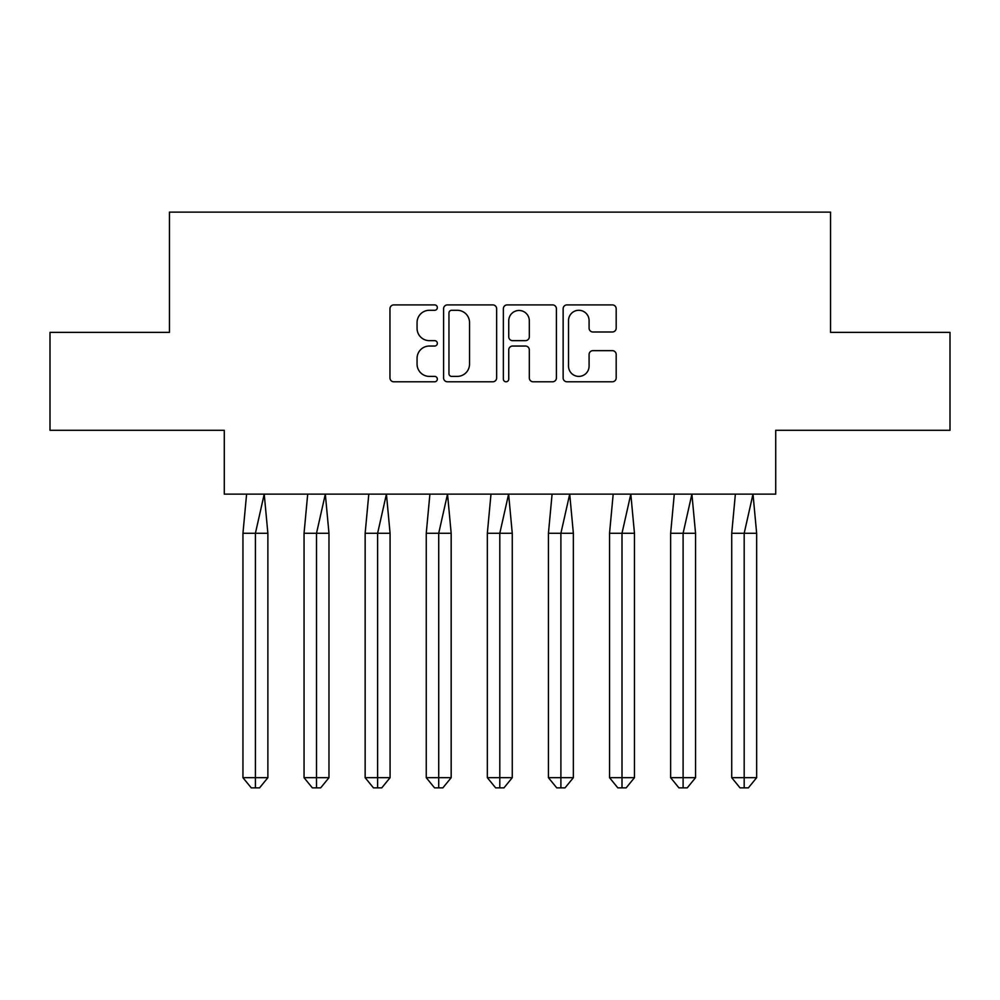 <?xml version="1.0" encoding="UTF-8"?>
<svg xmlns="http://www.w3.org/2000/svg" width="1000" height="1000" viewBox="0 0 1000 1000"><rect width="100%" height="100%" fill="white"/><g stroke="black" fill="none" stroke-linecap="round" stroke-linejoin="round"><path stroke-width="1.5" d="M437.337 307.587A2.688 2.688 0 0 0 434.65 304.9L393.8 304.9A3.85 3.85 0 0 0 389.963 308.738L389.963 377.938A3.85 3.85 0 0 0 393.8 381.788L434.65 381.788A2.688 2.688 0 0 0 437.337 379.087A2.688 2.688 0 0 0 434.65 376.4L429.363 376.4A12.3 12.3 0 0 1 417.062 364.1L417.062 358.338A12.3 12.3 0 0 1 429.363 346.037L434.65 346.037A2.688 2.688 0 0 0 437.337 343.338A2.688 2.688 0 0 0 434.65 340.65L429.363 340.65A12.3 12.3 0 0 1 417.062 328.35L417.062 322.587A12.3 12.3 0 0 1 429.363 310.287L434.65 310.287A2.688 2.688 0 0 0 437.337 307.587M50 332.375L50 430.288L224.288 430.288L224.288 494.125L775.713 494.125L775.713 430.288L950 430.288L950 332.375L830.55 332.375L830.55 212.138L169.45 212.138L169.45 332.375L50 332.375M612.35 332A3.85 3.85 0 0 0 616.188 328.162L616.188 308.738A3.85 3.85 0 0 0 612.35 304.9L566.987 304.9A3.85 3.85 0 0 0 563.138 308.738L563.138 377.938A3.85 3.85 0 0 0 566.987 381.788L612.35 381.788A3.85 3.85 0 0 0 616.188 377.938L616.188 354.487A3.85 3.85 0 0 0 612.35 350.65L592.938 350.65A3.85 3.85 0 0 0 589.087 354.487L589.087 366.125A10.288 10.288 0 0 1 578.812 376.4A10.288 10.288 0 0 1 568.525 366.125L568.525 320.562A10.288 10.288 0 0 1 578.812 310.287A10.288 10.288 0 0 1 589.087 320.562L589.087 328.162A3.85 3.85 0 0 0 592.938 332L612.35 332M496.637 308.738A3.85 3.85 0 0 0 492.788 304.9L447.425 304.9A3.85 3.85 0 0 0 443.587 308.738L443.587 377.938A3.85 3.85 0 0 0 447.425 381.788L492.788 381.788A3.85 3.85 0 0 0 496.637 377.938L496.637 308.738M507.212 304.9L552.575 304.9A3.85 3.85 0 0 1 556.413 308.738L556.413 377.938A3.85 3.85 0 0 1 552.575 381.788L533.162 381.788A3.85 3.85 0 0 1 529.312 377.938L529.312 349.875A3.85 3.85 0 0 0 525.462 346.037L512.587 346.037A3.85 3.85 0 0 0 508.75 349.875L508.75 379.087A2.688 2.688 0 0 1 506.05 381.788A2.688 2.688 0 0 1 503.363 379.087L503.363 308.738A3.85 3.85 0 0 1 507.212 304.9M451.662 310.287A2.688 2.688 0 0 0 448.963 312.975L448.963 373.713A2.688 2.688 0 0 0 451.662 376.4L457.238 376.4A12.3 12.3 0 0 0 469.538 364.1L469.538 322.587A12.3 12.3 0 0 0 457.238 310.287L451.662 310.287M529.312 320.763A10.288 10.288 0 0 0 519.025 310.475A10.288 10.288 0 0 0 508.75 320.763L508.75 336.812A3.85 3.85 0 0 0 512.587 340.65L525.462 340.65A3.85 3.85 0 0 0 529.312 336.812L529.312 320.763M267.875 533.288L267.875 777.688L255.413 777.688L255.413 787.862L251.262 787.862L242.95 777.688L242.95 533.288L255.413 533.288L264.225 494.125L246.6 494.125L242.95 533.288L242.95 777.688L255.413 777.688L255.413 533.288L267.875 533.288L264.225 494.125M267.875 777.688L259.575 787.862L257.075 787.862M259.575 787.862L255.413 787.862M328.975 533.288L328.975 777.688L316.512 777.688L316.512 787.862L312.362 787.862L304.05 777.688L304.05 533.288L316.512 533.288L325.325 494.125L307.7 494.125L304.05 533.288L304.05 777.688L316.512 777.688L316.512 533.288L328.975 533.288L325.325 494.125M328.975 777.688L320.662 787.862L318.175 787.862M390.075 533.288L390.075 777.688L377.612 777.688L377.612 787.862L373.462 787.862L365.15 777.688L365.15 533.288L377.612 533.288L386.425 494.125L368.8 494.125L365.15 533.288L365.15 777.688L377.612 777.688L377.612 533.288L390.075 533.288L386.425 494.125M390.075 777.688L381.763 787.862L379.275 787.862M451.175 533.288L451.175 777.688L438.713 777.688L438.713 787.862L434.55 787.862L426.25 777.688L426.25 533.288L438.713 533.288L447.525 494.125L429.9 494.125L426.25 533.288L426.25 777.688L438.713 777.688L438.713 533.288L451.175 533.288L447.525 494.125M451.175 777.688L442.863 787.862L440.375 787.862M503.963 787.862L499.8 787.862L499.8 777.688L512.263 777.688L503.963 787.862L495.65 787.862L487.337 777.688L487.337 533.288L499.8 533.288L508.612 494.125L490.988 494.125L487.337 533.288L487.337 777.688L499.8 777.688L499.8 533.288L512.263 533.288L508.612 494.125M573.362 533.288L573.362 777.688L560.9 777.688L560.9 787.862L556.75 787.862L548.438 777.688L548.438 533.288L560.9 533.288L569.712 494.125L552.087 494.125L548.438 533.288L548.438 777.688L560.9 777.688L560.9 533.288L573.362 533.288L569.712 494.125M573.362 777.688L565.05 787.862L562.562 787.862M320.662 787.862L316.512 787.862M381.763 787.862L377.612 787.862M442.863 787.862L438.713 787.862M512.263 777.688L512.263 533.288M565.05 787.862L560.9 787.862M634.462 533.288L634.462 777.688L622 777.688L622 787.862L617.837 787.862L609.538 777.688L609.538 533.288L622 533.288L630.812 494.125L613.188 494.125L609.538 533.288L609.538 777.688L622 777.688L622 533.288L634.462 533.288L630.812 494.125M634.462 777.688L626.15 787.862L623.663 787.862M626.15 787.862L622 787.862M695.55 533.288L695.55 777.688L683.1 777.688L683.1 787.862L678.938 787.862L670.638 777.688L670.638 533.288L683.1 533.288L691.9 494.125L674.287 494.125L670.638 533.288L670.638 777.688L683.1 777.688L683.1 533.288L695.55 533.288L691.9 494.125M695.55 777.688L687.25 787.862L684.75 787.862M687.25 787.862L683.1 787.862M756.65 533.288L756.65 777.688L744.188 777.688L744.188 787.862L740.037 787.862L731.725 777.688L731.725 533.288L744.188 533.288L753 494.125L735.375 494.125L731.725 533.288L731.725 777.688L744.188 777.688L744.188 533.288L756.65 533.288L753 494.125M756.65 777.688L748.35 787.862L745.85 787.862M748.35 787.862L744.188 787.862"/></g></svg>
